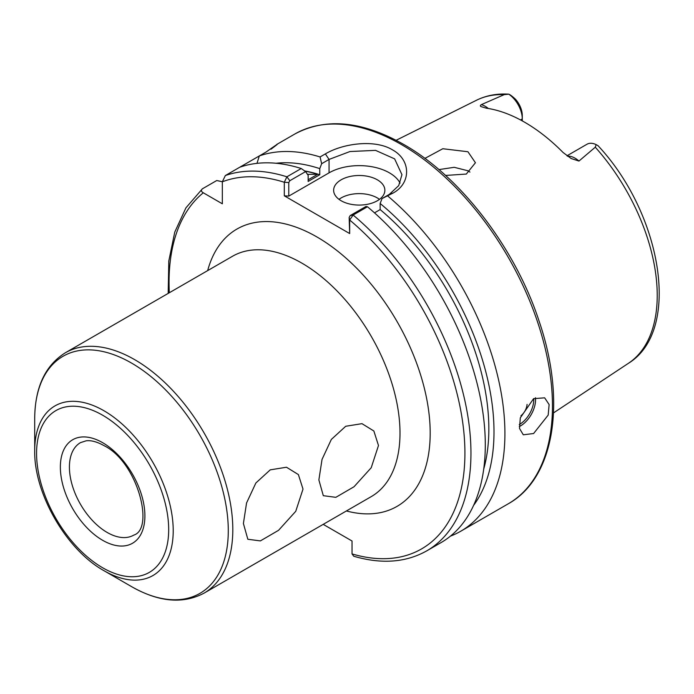 <?xml version="1.0" encoding="UTF-8"?>
<svg xmlns="http://www.w3.org/2000/svg" width="694" height="694" viewBox="0 0 694 694"><rect width="100%" height="100%" fill="white"/><g stroke="black" fill="none" stroke-linecap="round" stroke-linejoin="round"><path stroke-width="1.04" d="M318.876 479.927L322.033 459.402L331.342 439.432L345.716 426.272L361.973 423.661L373.858 431L378.482 445.513L371.221 467.73L354.044 486.737L335.844 497.329L323.309 495.69L318.876 479.927M243.403 523.502L246.561 502.976L255.86 483.007L270.244 469.847L286.492 467.236L298.385 474.583L303.009 489.088L295.748 511.305L278.563 530.311L260.371 540.904L247.836 539.264L243.403 523.502M520.908 415.784A10.67 6.159 120 0 0 527.076 404.385M533.599 433.524L548.182 415.099L549.128 404.567L544.651 397.827L533.599 398.66L520.3 417.84L519.52 428.467L523.302 434.8L533.599 433.524M377.363 179.824A25.617 14.791 0 0 0 349.446 176.614A25.617 14.791 0 0 0 333.632 190.277A25.617 14.791 0 0 0 341.136 200.74A25.617 14.791 0 0 0 369.052 203.949A25.617 14.791 0 0 0 384.866 190.277A25.617 14.791 0 0 0 377.363 179.824M379.488 199.343A25.617 14.791 0 0 0 377.363 197.955A25.617 14.791 0 0 0 339.002 199.343M567.527 156.219A20.837 12.032 60 0 1 575.048 158.18A20.837 12.032 60 0 1 578.97 161.051L571.153 158.527M571.24 158.579L563.103 152.524A153.764 88.771 -120 0 0 524.69 122.257A153.764 88.771 -120 0 0 486.286 108.177L481.393 106.703C480.066 106.286 480.031 105.601 481.28 104.655L504.226 94.636L508.78 94.176C510.281 94.766 512.536 96.475 515.529 99.294A16.569 9.569 60 0 1 522.278 115.438L522.278 118.926A20.837 12.032 -120 0 0 508.78 94.176L508.086 94.124C496.609 93.49 486.078 95.529 476.5 100.24L396.135 140.283M438.929 169.605L454.206 167.306L467.93 170.759L469.951 172.095M445.539 175.443L466.307 174.064L475.433 162.743L467.93 151.743L442.798 148.733L424.893 158.406M578.97 161.051L595.279 147.206L596.155 144.621A20.837 12.032 -120 0 0 586.968 144.248L566.946 155.803M321.652 163.706L320.073 156.957L325.365 153.903C342.715 143.502 374.743 138.982 392.457 149.843C411.056 159.932 411.342 183.121 393.134 193.027L382.03 198.571L389.438 194.294L398.712 185.619L401.947 174.671L394.626 158.865L375.541 150.364L349.958 151.535L329.06 159.429L321.652 163.706L319.769 168.625A203.698 117.607 -120 0 0 276.047 163.255M450.441 536.132A213.483 123.254 -120 0 0 460.695 531.257A213.483 123.254 -120 0 0 499.055 382.064A213.483 123.254 -120 0 0 387.842 196.081M34.7 450.727C33.911 493.495 66.529 549.986 103.953 570.685L131.496 586.586A136.883 79.029 -120 0 0 228.283 530.702A136.883 79.029 -120 0 0 131.496 363.049A136.883 79.029 -120 0 0 34.7 418.933L34.7 450.727A97.941 56.544 60 0 1 103.953 410.744A97.941 56.544 60 0 1 173.214 530.702A97.941 56.544 60 0 1 103.953 570.685L131.487 586.577A136.883 79.029 -120 0 0 131.496 586.586L131.487 586.577M284.306 195.821L284.306 182.262L286.891 176.805L301.231 168.521L305.603 171.6L289.806 180.726L288.773 182.548L288.773 196.107L284.306 195.821L349.663 233.548L349.151 217.413L350.192 215.582L365.981 206.465L367.464 206.76L353.116 215.036L349.663 219.998L349.663 233.548M222.332 181.75L216.754 180.518L202.405 188.803C200.844 190.217 201.139 191.553 203.29 192.793L222.332 203.793L222.332 181.802L225.35 175.547L266.106 152.021A213.483 123.254 -120 0 0 266.071 152.029C279.083 142.86 280.714 141.923 270.964 149.219M323.204 524.36L352.04 541.008L352.04 553.916L353.758 556.241C381.527 564.361 405.851 562.565 426.741 550.863A213.483 123.254 -120 0 0 464.989 401.167A213.483 123.254 -120 0 0 353.116 215.036L350.192 215.582M319.769 168.625L319.769 174.723L308.153 181.438L308.153 175.339L305.603 171.6M319.769 174.723A196.402 113.391 -120 0 0 304.666 170.941M304.952 171.14A196.402 113.391 60 0 1 317.713 174.255L308.153 179.781M473.586 505.406A203.698 117.607 -120 0 0 380.156 203.489L382.03 198.571M277.106 144.352L271.632 148.585M320.073 156.957A213.483 123.254 -120 0 0 259.313 155.942L256.971 163.359M202.405 188.803L185.923 207.853L174.758 232.126L168.807 260.97L168.191 293.397M426.741 550.863L441.089 542.578A213.483 123.254 -120 0 0 479.328 392.882A213.483 123.254 -120 0 0 367.464 206.76M483.735 469.005A196.402 113.391 -120 0 0 380.156 209.588L380.156 203.489M374.5 212.85L380.156 209.588M301.231 168.521A213.483 123.254 -120 0 0 239.699 167.263M595.279 147.206A151.986 87.748 -120 0 1 628.391 363.326C681.968 330.587 661.72 213.605 598.063 145.723L596.155 144.621M522.278 120.895L522.278 118.926L520.517 119.941M400.082 183.086A42.698 24.654 0 0 0 329.06 172.849L288.773 196.107M289.806 180.726L286.891 176.805A213.483 123.254 -120 0 0 225.35 175.547M288.773 182.548L284.306 182.262A209.206 120.791 -120 0 0 222.332 181.802M352.04 553.916A209.206 120.791 -120 0 0 464.911 451.716A209.206 120.791 -120 0 0 349.663 219.998L349.151 217.413M317.713 174.255L307.494 174.368M207.662 270.608A160.106 92.441 60 0 1 316.985 236.992A160.106 92.441 60 0 1 429.213 415.376A160.106 92.441 60 0 1 346.419 510.958M204.071 593.136L371.264 496.609A138.765 80.114 -120 0 0 392.535 385.422A138.765 80.114 -120 0 0 301.881 263.139A138.765 80.114 -120 0 0 232.507 256.268L65.314 352.795A138.765 80.114 60 0 1 134.697 359.666A138.765 80.114 60 0 1 225.342 481.948A138.765 80.114 60 0 1 204.071 593.136C182.921 604.292 158.735 602.106 131.496 586.586M519.268 424.537A20.065 11.59 120 0 0 519.563 424.372A20.065 11.59 120 0 0 533.712 398.599M535.447 397.731A21.349 12.327 -60 0 1 520.465 425.943A21.349 12.327 -60 0 1 519.294 426.567M481.28 104.655A20.837 12.032 60 0 1 485.201 106.303A20.837 12.032 60 0 1 488.324 108.49M294.776 134.037C325.738 117.442 362.025 120.903 403.648 144.404C460.608 176.597 515.416 248.313 539.186 321.417C566.538 401.496 554.584 478.157 508.251 503.801A213.483 123.254 -120 0 0 540.973 332.73A213.483 123.254 -120 0 0 401.514 144.612A213.483 123.254 -120 0 0 294.776 134.037L276.672 144.491M102.625 567.753A93.412 53.932 -120 0 0 168.685 529.617A93.412 53.932 -120 0 0 102.625 415.212A93.412 53.932 -120 0 0 36.574 453.347A93.412 53.932 -120 0 0 102.625 567.753M107.154 532.445A53.369 30.814 60 0 1 72.289 485.41A53.369 30.814 60 0 1 80.469 442.642L86.134 440.82C91.088 440.17 97.03 441.766 103.953 445.609C137.612 461.952 154.701 528.724 133.838 535.083A53.369 30.814 60 0 1 107.154 532.445M102.625 442.677A59.771 34.509 60 0 1 144.899 515.885A59.771 34.509 60 0 1 102.625 540.288A59.771 34.509 60 0 1 60.361 467.079A59.771 34.509 60 0 1 102.625 442.677M203.29 192.793A209.206 120.791 -120 0 0 169.319 292.747M504.226 94.636A151.986 87.748 -120 0 0 476.5 100.24M329.06 172.849L329.06 159.429L325.365 153.903M393.134 193.027L389.438 194.294M628.391 363.326L553.534 412.895M508.251 503.801L460.695 531.257M65.314 352.795C45.084 365.538 34.882 387.582 34.7 418.933"/></g></svg>

